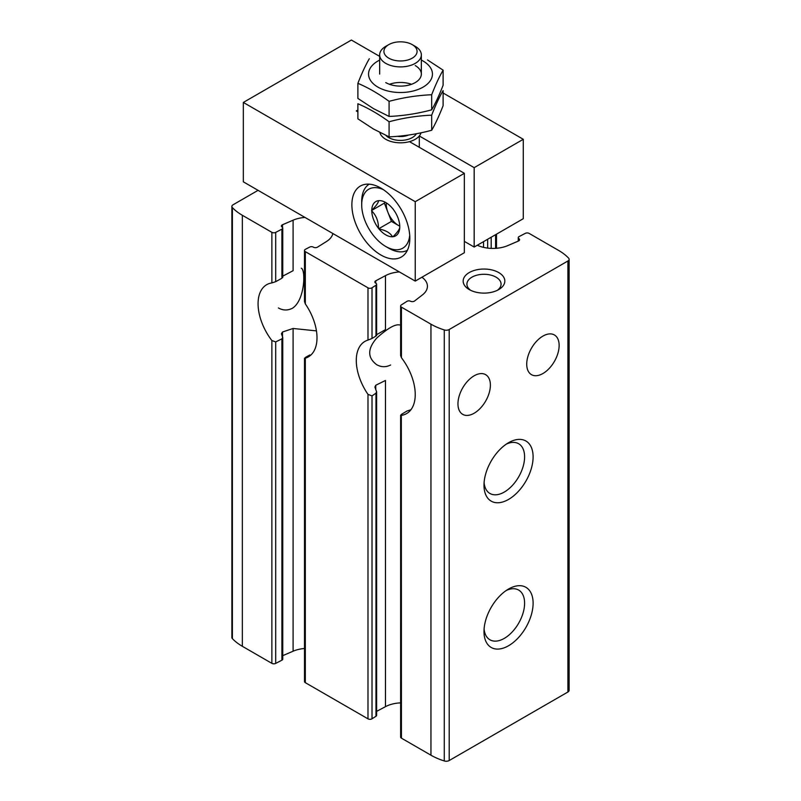 <?xml version="1.0" encoding="UTF-8"?>
<svg xmlns="http://www.w3.org/2000/svg" width="801" height="801" viewBox="0 0 801 801"><rect width="100%" height="100%" fill="white"/><g stroke="black" fill="none" stroke-linecap="round" stroke-linejoin="round"><path stroke-width="1.2" d="M399.549 324.956C395.143 323.974 387.524 328.37 376.68 338.122C367.409 348.815 367.389 357.657 376.63 364.655C381.186 367.259 385.852 367.369 390.628 364.986M278.398 307.944C282.963 310.538 287.629 310.648 292.395 308.275C304.971 300.345 305.802 269.767 301.316 268.235M304.5 648.49A25.001 14.438 0 0 0 293.096 651.203L293.096 328.47L316.205 330.863M304.5 301.647L304.5 250.503A2.773 1.602 0 0 1 305.411 249.311L309.807 247.028A2.503 1.442 0 0 1 313.341 247.139A2.773 1.602 0 0 0 317.456 247.159L326.418 241.552A25.001 14.438 0 0 0 332.866 233.522M304.991 217.431A25.001 14.438 0 0 0 293.096 220.185L282.503 224.751A2.773 1.602 0 0 0 281.391 226.032A2.773 1.602 0 0 0 282.102 227.114A2.503 1.442 0 0 1 282.753 228.075A2.503 1.442 0 0 1 281.922 229.146L275.694 232.39A2.773 1.602 0 0 1 271.869 232.33L242.353 215.289A58.343 33.682 0 0 1 232.39 207.609A4.165 2.403 0 0 1 231.879 206.458A4.165 2.403 0 0 1 233.101 204.756L258.072 190.338M231.879 206.458L231.879 637.476A4.165 2.403 0 0 0 232.39 638.627A58.343 33.682 0 0 0 242.353 646.307L271.869 663.348A2.773 1.602 0 0 0 275.694 663.408L275.694 341.907L271.869 340.545A41.672 24.06 -120 0 1 266.703 284.685A41.672 24.06 -120 0 1 271.869 282.913L275.694 281.672L275.694 232.39M282.102 277.266L281.922 278.237L275.694 281.672M282.503 336.46L282.503 332.004L281.431 333.747L282.713 337.461L281.922 338.853L275.694 341.907M275.694 663.408L281.922 660.164A2.503 1.442 0 0 0 282.753 659.093L282.753 337.461M293.096 220.185L293.096 270.698L283.013 276.015M309.807 354.983L305.411 357.426L305.311 358.177L305.411 357.426M304.5 358.167L304.5 681.531A2.773 1.602 0 0 0 305.311 682.662L367.989 718.847A2.773 1.602 0 0 0 372.024 718.787L375.979 716.254A2.503 1.442 0 0 0 376.62 715.283L376.62 391.809L375.979 393.181L372.024 395.884L367.989 394.372A41.672 24.06 -120 0 1 364.926 341.396A41.672 24.06 -120 0 1 367.989 340.085L372.024 338.453L372.024 287.769L375.979 285.236A2.503 1.442 0 0 0 376.62 284.265A2.503 1.442 0 0 0 375.789 283.194A2.773 1.602 0 0 1 374.868 282.002A2.773 1.602 0 0 1 375.759 280.821L385.471 275.644A25.001 14.438 0 0 1 399.369 271.919M304.54 301.647L305.311 303.899L305.311 251.644L367.989 287.829A2.773 1.602 0 0 0 372.024 287.769M304.5 250.503A2.773 1.602 0 0 0 305.311 251.644M477.296 245.246A25.001 14.438 0 0 0 507.904 245.557L518.497 241.001A2.773 1.602 0 0 0 519.609 239.709A2.773 1.602 0 0 0 518.898 238.638A2.503 1.442 0 0 1 518.247 237.667A2.503 1.442 0 0 1 519.078 236.595L525.306 233.351A2.773 1.602 0 0 1 529.131 233.411L558.647 250.453A58.343 33.682 0 0 1 568.61 258.142A4.165 2.403 0 0 1 569.121 259.294A4.165 2.403 0 0 1 567.899 260.996L449.201 329.521A4.165 2.403 0 0 1 444.265 329.932A58.343 33.682 0 0 1 430.948 324.185L401.431 307.143A2.773 1.602 0 0 1 400.62 306.002A2.773 1.602 0 0 1 401.331 304.931L406.948 301.336A2.503 1.442 0 0 1 410.482 301.226A2.773 1.602 0 0 0 414.578 300.996L422.477 294.878A25.001 14.438 0 0 0 427.434 286.247A25.001 14.438 0 0 0 421.927 277.216M400.62 702.867A25.001 14.438 0 0 0 385.471 706.662L385.471 380.465L375.759 385.251L374.878 387.013L376.6 391.809M375.789 335.549L375.979 336.08L372.024 338.453M385.471 275.644L385.471 329.622L376.7 334.648M400.62 415.158L400.62 737.02A2.773 1.602 0 0 0 401.431 738.162L401.331 414.447L406.948 411.043L410.482 409.862M400.65 355.654L401.431 357.717A41.672 24.06 -120 0 1 406.608 413.586A41.672 24.06 -120 0 1 401.431 415.359L401.331 414.447M474.172 413.216A22.919 13.237 -60 0 1 462.708 414.357A22.919 13.237 -60 0 1 462.708 387.884A22.919 13.237 -60 0 1 485.636 374.658A22.919 13.237 -60 0 1 489.151 393.021A22.919 13.237 -60 0 1 474.172 413.216M542.928 373.516A22.919 13.237 -60 0 1 531.474 374.658A22.919 13.237 -60 0 1 531.474 348.185A22.919 13.237 -60 0 1 554.392 334.958A22.919 13.237 -60 0 1 557.907 353.321A22.919 13.237 -60 0 1 542.928 373.516M401.431 738.162L430.948 755.203A58.343 33.682 0 0 0 444.265 760.95A4.165 2.403 0 0 0 449.201 760.539L567.899 692.014A4.165 2.403 0 0 0 569.121 690.312L569.121 259.294M305.311 682.662L305.311 358.177A41.672 24.06 -120 0 0 308.375 356.866A41.672 24.06 -120 0 0 305.311 303.899M508.555 645.746A34.733 20.055 -60 0 1 483.994 631.568A34.733 20.055 -60 0 1 508.555 589.025A34.733 20.055 -60 0 1 533.106 603.213A34.733 20.055 -60 0 1 508.555 645.746M508.555 499.423A34.733 20.055 -60 0 1 483.994 485.246A34.733 20.055 -60 0 1 508.555 442.713A34.733 20.055 -60 0 1 533.106 456.89A34.733 20.055 -60 0 1 508.555 499.423M376.62 711.378L385.471 706.662M282.753 655.659L293.096 651.203M498.733 272.57A20.836 12.035 180 0 1 498.733 289.582A20.836 12.035 180 0 1 469.256 289.582A20.836 12.035 180 0 1 469.256 272.57A20.836 12.035 180 0 1 498.733 272.57M282.503 332.004L293.096 328.47M506.322 444.114A28.716 16.581 -60 0 1 518.658 443.744A28.716 16.581 -60 0 1 523.053 466.753A28.716 16.581 -60 0 1 504.3 492.054A28.716 16.581 -60 0 1 489.942 493.476A28.716 16.581 -60 0 1 484.094 482.613M506.322 590.437A28.716 16.581 -60 0 1 518.658 590.067A28.716 16.581 -60 0 1 523.053 613.075A28.716 16.581 -60 0 1 504.3 638.377A28.716 16.581 -60 0 1 489.942 639.799A28.716 16.581 -60 0 1 484.094 628.935M470.718 290.352A17.081 9.862 180 0 1 466.913 284.145A17.081 9.862 180 0 1 477.456 275.033A17.081 9.862 180 0 1 496.069 277.176A17.081 9.862 180 0 1 501.076 284.145A17.081 9.862 180 0 1 497.271 290.352M474.172 167.649L523.283 139.294L523.283 218.693L474.172 247.048L474.172 167.649L419.303 135.97A20.836 12.035 0 0 0 421.046 132.806A20.836 12.035 180 0 1 400.26 142.818A20.836 12.035 180 0 1 379.884 132.535A20.836 12.035 0 0 0 409.481 141.647L464.35 173.326L464.35 252.726L415.238 281.081L415.238 201.682L464.35 173.326M412.225 58.163A16.581 9.572 180 0 1 388.775 58.163A16.581 9.572 180 0 1 388.775 44.626A16.581 9.572 180 0 1 412.225 44.626A16.581 9.572 180 0 1 412.225 58.163M412.225 44.626L415.238 46.358A20.836 12.035 180 0 1 421.336 54.868A20.836 12.035 180 0 1 415.238 63.379A20.836 12.035 180 0 1 392.53 65.982A20.836 12.035 180 0 1 379.664 54.868A20.836 12.035 180 0 1 385.762 46.358L388.775 44.626M415.238 65.572A20.836 12.035 180 0 1 415.238 82.583A20.836 12.035 180 0 1 385.762 82.583L385.762 82.583M421.336 60.095A31.95 18.443 180 0 1 423.088 61.036A31.95 18.443 180 0 1 422.517 87.439A31.95 18.443 180 0 1 376.81 86.448A31.95 18.443 180 0 1 379.664 60.095M369.311 58.733C365.506 65.322 361.702 73.522 357.887 83.324C368.2 87.689 378.603 93.687 389.086 101.337C403.283 97.532 417.491 95.339 431.689 94.748C435.494 84.936 439.298 76.736 443.113 70.148L427.514 59.945M443.113 70.148L443.113 85.236C439.298 95.049 435.494 103.249 431.689 109.837C417.491 113.642 403.283 115.845 389.086 116.435L373.486 108.626L357.887 98.423L357.887 83.324M431.689 94.748L431.689 109.837M389.086 101.337L389.086 116.435M389.476 84.285A20.836 12.035 180 0 1 411.524 84.285M357.887 103.75C368.2 108.105 378.603 114.102 389.086 121.752C403.283 117.947 417.491 115.755 431.689 115.164C435.494 105.352 439.298 97.151 443.113 90.563L443.113 105.662C439.298 115.464 435.494 123.664 431.689 130.263C417.491 134.067 403.283 136.26 389.086 136.851L373.486 129.041L357.887 118.838L357.887 103.75M431.689 115.164L431.689 130.263M389.086 121.752L389.086 136.851M523.283 139.294L443.113 93.006M379.494 56.28L351.389 40.05L243.334 102.438L415.238 201.682M415.238 281.081L243.334 181.827L243.334 102.438M380.855 254.988A40.981 23.66 -120 0 0 401.341 257.021A40.981 23.66 -120 0 0 401.341 209.702A40.981 23.66 -120 0 0 360.36 186.042A40.981 23.66 -120 0 0 354.082 218.873A40.981 23.66 -120 0 0 380.855 254.988M474.172 247.048L464.35 241.381M357.887 110.017L356.295 110.938L357.887 111.86M419.303 147.314L419.303 135.97M409.722 235.224A34.032 19.655 60 0 1 385.762 246.488A34.032 19.655 60 0 1 361.702 204.796A34.032 19.655 60 0 1 383.429 189.687M392.85 208.61L392.49 208.4A19.795 11.424 60 0 0 385.762 202.533A19.795 11.424 60 0 0 379.043 200.64L378.493 200.681A19.795 11.424 60 0 0 371.774 210.242L371.774 210.983A19.795 11.424 60 0 0 378.493 228.305L379.043 228.996A19.795 11.424 60 0 0 392.49 236.756L393.041 236.706A19.795 11.424 60 0 0 399.759 227.144L399.759 226.403A19.795 11.424 60 0 0 393.041 209.081L392.85 208.61M399.759 227.144C399.779 229.016 397.536 232.2 393.041 236.706M392.49 236.756C390.257 232.881 385.772 230.298 379.043 228.996M378.493 228.305C378.513 221.266 376.27 215.489 371.774 210.983M371.774 210.242C376.24 205.777 378.483 202.593 378.493 200.681M361.702 204.796L361.702 201.401A38.198 22.058 60 0 1 369.191 184.17M407.379 250.312A38.198 22.058 60 0 1 388.715 248.18L385.762 246.488M399.759 226.202L391.449 221.406L378.673 228.776M391.449 221.406L384.36 203.134L371.584 210.513M384.36 203.134L384.941 202.313M399.749 226.132A17.362 10.023 60 0 1 398.538 225.502A17.362 10.023 60 0 1 387.904 212.275A17.362 10.023 60 0 1 386.312 202.913M271.869 663.348L271.869 340.545M271.869 282.913L271.869 232.33M281.922 278.237L281.922 229.146M281.922 660.164L281.922 338.853M282.503 227.454L282.503 224.751M372.024 718.787L372.024 395.884M367.989 718.847L367.989 394.372M367.989 340.085L367.989 287.829M375.979 336.08L375.979 285.236M375.979 716.254L375.979 393.181M375.759 389.586L375.759 385.251M375.759 283.174L375.759 280.821M401.431 357.717L401.431 307.143M495.589 248.34L495.589 234.693M491.193 248.39L491.193 237.226M487.659 248.1L487.659 239.269M483.544 247.369L483.544 241.642M518.898 240.791L518.898 238.638M430.948 755.203L430.948 324.185M242.353 646.307L242.353 215.289M567.899 692.014L567.899 260.996M449.201 760.539L449.201 329.521M232.39 638.627L232.39 207.609M444.265 760.95L444.265 329.932M416.37 133.737A16.671 9.622 180 0 1 412.285 137.592A16.671 9.622 180 0 1 385.932 135.469M408.63 135.019A13.887 8.02 180 0 1 397.316 136.33M282.753 277.496L282.753 228.075M376.62 335.519L376.62 284.265M400.62 355.654L400.62 306.002M496.5 248.28L496.5 234.162M518.247 241.101L518.247 237.667M379.664 54.868L379.664 74.072M421.336 54.868L421.336 74.072"/></g></svg>
